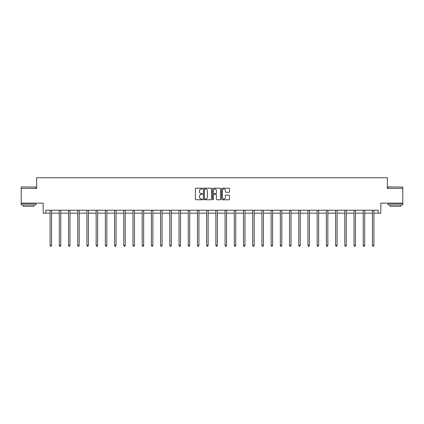 <?xml version="1.0" encoding="UTF-8"?>
<svg xmlns="http://www.w3.org/2000/svg" width="424" height="424" viewBox="0 0 424 424"><rect width="100%" height="100%" fill="white"/><g stroke="black" fill="none" stroke-linecap="round" stroke-linejoin="round"><path stroke-width="0.64" d="M202.555 188.601A0.408 0.408 0 0 0 202.147 188.192L195.994 188.192A0.578 0.578 0 0 0 195.411 188.775L195.411 199.206A0.578 0.578 0 0 0 195.994 199.784L202.147 199.784A0.408 0.408 0 0 0 202.555 199.375A0.408 0.408 0 0 0 202.147 198.973L201.352 198.973A1.855 1.855 0 0 1 199.497 197.118L199.497 196.248A1.855 1.855 0 0 1 201.352 194.393L202.147 194.393A0.408 0.408 0 0 0 202.555 193.991A0.408 0.408 0 0 0 202.147 193.583L201.352 193.583A1.855 1.855 0 0 1 199.497 191.728L199.497 190.858A1.855 1.855 0 0 1 201.352 189.003L202.147 189.003A0.408 0.408 0 0 0 202.555 188.601M45.845 213.177L45.845 210.225L378.155 210.225L378.155 213.177L380.837 213.177L380.837 203.138L402.8 203.138L402.8 188.378L387.361 188.378L387.361 177.751L36.639 177.751L36.639 188.378L21.2 188.378L21.2 203.138L43.163 203.138L43.163 213.177L50.096 213.177M228.934 192.279A0.578 0.578 0 0 0 229.517 191.701L229.517 188.775A0.578 0.578 0 0 0 228.934 188.192L222.097 188.192A0.578 0.578 0 0 0 221.519 188.775L221.519 199.206A0.578 0.578 0 0 0 222.097 199.784L228.934 199.784A0.578 0.578 0 0 0 229.517 199.206L229.517 195.671A0.578 0.578 0 0 0 228.934 195.088L226.008 195.088A0.578 0.578 0 0 0 225.43 195.671L225.43 197.42A1.548 1.548 0 0 1 223.877 198.973A1.548 1.548 0 0 1 222.33 197.42L222.33 190.556A1.548 1.548 0 0 1 223.877 189.003A1.548 1.548 0 0 1 225.43 190.556L225.43 191.701A0.578 0.578 0 0 0 226.008 192.279L228.934 192.279M211.491 188.775A0.578 0.578 0 0 0 210.913 188.192L204.077 188.192A0.578 0.578 0 0 0 203.499 188.775L203.499 199.206A0.578 0.578 0 0 0 204.077 199.784L210.913 199.784A0.578 0.578 0 0 0 211.491 199.206L211.491 188.775M213.087 188.192L219.924 188.192A0.578 0.578 0 0 1 220.501 188.775L220.501 199.206A0.578 0.578 0 0 1 219.924 199.784L216.998 199.784A0.578 0.578 0 0 1 216.42 199.206L216.42 194.971A0.578 0.578 0 0 0 215.837 194.393L213.897 194.393A0.578 0.578 0 0 0 213.32 194.971L213.32 199.375A0.408 0.408 0 0 1 212.912 199.784A0.408 0.408 0 0 1 212.509 199.375L212.509 188.775A0.578 0.578 0 0 1 213.087 188.192M51.574 213.177L59.307 213.177M60.78 213.177L68.518 213.177M69.992 213.177L77.725 213.177M79.203 213.177L86.936 213.177M88.409 213.177L96.142 213.177M97.621 213.177L105.353 213.177M106.832 213.177L114.565 213.177M116.038 213.177L123.771 213.177M125.25 213.177L132.982 213.177M134.456 213.177L142.194 213.177M143.667 213.177L151.4 213.177M152.879 213.177L160.611 213.177M162.085 213.177L169.817 213.177M171.296 213.177L179.029 213.177M180.507 213.177L188.24 213.177M189.714 213.177L197.446 213.177M198.925 213.177L206.658 213.177M208.131 213.177L215.869 213.177M217.342 213.177L225.075 213.177M226.554 213.177L234.287 213.177M235.76 213.177L243.493 213.177M244.971 213.177L252.704 213.177M254.183 213.177L261.915 213.177M263.389 213.177L271.122 213.177M272.6 213.177L280.333 213.177M281.806 213.177L289.544 213.177M291.018 213.177L298.75 213.177M300.229 213.177L307.962 213.177M309.435 213.177L317.168 213.177M318.647 213.177L326.379 213.177M327.858 213.177L335.591 213.177M337.064 213.177L344.797 213.177M346.276 213.177L354.008 213.177M355.482 213.177L363.22 213.177M364.693 213.177L372.426 213.177M373.904 213.177L378.155 213.177M204.713 189.003A0.408 0.408 0 0 0 204.31 189.411L204.31 198.565A0.408 0.408 0 0 0 204.713 198.973L205.555 198.973A1.855 1.855 0 0 0 207.41 197.118L207.41 190.858A1.855 1.855 0 0 0 205.555 189.003L204.713 189.003M216.42 190.583A1.548 1.548 0 0 0 214.867 189.035A1.548 1.548 0 0 0 213.32 190.583L213.32 193.005A0.578 0.578 0 0 0 213.897 193.583L215.837 193.583A0.578 0.578 0 0 0 216.42 193.005L216.42 190.583M51.649 210.225L51.617 210.309A0.588 0.588 0 0 0 51.574 210.532L51.574 245.48L50.096 245.48L50.096 210.532A0.588 0.588 0 0 0 50.053 210.309L50.021 210.225M51.574 245.48L51.129 246.249L50.541 246.249L50.096 245.48M21.375 186.904L35.96 187.079L21.375 186.904M28.578 204.909L21.2 204.909L21.2 203.435L35.96 203.435L35.96 204.909L28.578 204.909M33.894 204.909L33.894 206.265L23.267 206.265L23.267 204.909M388.22 186.904L402.8 187.079L388.22 186.904M395.422 204.909L388.04 204.909L388.04 203.435L402.8 203.435L402.8 204.909L395.422 204.909M400.733 204.909L400.733 206.265L390.106 206.265L390.106 204.909M60.86 210.225L60.823 210.309A0.588 0.588 0 0 0 60.78 210.532L60.78 245.48L59.307 245.48L59.307 210.532A0.588 0.588 0 0 0 59.265 210.309L59.228 210.225M60.78 245.48L60.34 246.249L59.752 246.249L59.307 245.48M70.071 210.225L70.034 210.309A0.588 0.588 0 0 0 69.992 210.532L69.992 245.48L68.518 245.48L68.518 210.532A0.588 0.588 0 0 0 68.476 210.309L68.439 210.225M69.992 245.48L69.552 246.249L68.958 246.249L68.518 245.48M79.277 210.225L79.246 210.309A0.588 0.588 0 0 0 79.203 210.532L79.203 245.48L77.725 245.48L77.725 210.532A0.588 0.588 0 0 0 77.682 210.309L77.65 210.225M79.203 245.48L78.758 246.249L78.17 246.249L77.725 245.48M88.489 210.225L88.452 210.309A0.588 0.588 0 0 0 88.409 210.532L88.409 245.48L86.936 245.48L86.936 210.532A0.588 0.588 0 0 0 86.894 210.309L86.856 210.225M88.409 245.48L87.969 246.249L87.376 246.249L86.936 245.48M97.7 210.225L97.663 210.309A0.588 0.588 0 0 0 97.621 210.532L97.621 245.48L96.142 245.48L96.142 210.532A0.588 0.588 0 0 0 96.1 210.309L96.068 210.225M97.621 245.48L97.175 246.249L96.587 246.249L96.142 245.48M106.906 210.225L106.875 210.309A0.588 0.588 0 0 0 106.832 210.532L106.832 245.48L105.353 245.48L105.353 210.532A0.588 0.588 0 0 0 105.311 210.309L105.274 210.225M106.832 245.48L106.387 246.249L105.799 246.249L105.353 245.48M116.118 210.225L116.081 210.309A0.588 0.588 0 0 0 116.038 210.532L116.038 245.48L114.565 245.48L114.565 210.532A0.588 0.588 0 0 0 114.522 210.309L114.485 210.225M116.038 245.48L115.598 246.249L115.005 246.249L114.565 245.48M125.324 210.225L125.292 210.309A0.588 0.588 0 0 0 125.25 210.532L125.25 245.48L123.771 245.48L123.771 210.532A0.588 0.588 0 0 0 123.728 210.309L123.697 210.225M125.25 245.48L124.804 246.249L124.216 246.249L123.771 245.48M134.535 210.225L134.498 210.309A0.588 0.588 0 0 0 134.456 210.532L134.456 245.48L132.982 245.48L132.982 210.532A0.588 0.588 0 0 0 132.94 210.309L132.903 210.225M134.456 245.48L134.016 246.249L133.428 246.249L132.982 245.48M143.747 210.225L143.709 210.309A0.588 0.588 0 0 0 143.667 210.532L143.667 245.48L142.194 245.48L142.194 210.532A0.588 0.588 0 0 0 142.151 210.309L142.114 210.225M143.667 245.48L143.227 246.249L142.634 246.249L142.194 245.48M152.953 210.225L152.921 210.309A0.588 0.588 0 0 0 152.879 210.532L152.879 245.48L151.4 245.48L151.4 210.532A0.588 0.588 0 0 0 151.357 210.309L151.326 210.225M152.879 245.48L152.433 246.249L151.845 246.249L151.4 245.48M162.164 210.225L162.127 210.309A0.588 0.588 0 0 0 162.085 210.532L162.085 245.48L160.611 245.48L160.611 210.532A0.588 0.588 0 0 0 160.569 210.309L160.532 210.225M162.085 245.48L161.645 246.249L161.051 246.249L160.611 245.48M171.376 210.225L171.338 210.309A0.588 0.588 0 0 0 171.296 210.532L171.296 245.48L169.817 245.48L169.817 210.532A0.588 0.588 0 0 0 169.775 210.309L169.743 210.225M171.296 245.48L170.851 246.249L170.263 246.249L169.817 245.48M180.582 210.225L180.55 210.309A0.588 0.588 0 0 0 180.507 210.532L180.507 245.48L179.029 245.48L179.029 210.532A0.588 0.588 0 0 0 178.986 210.309L178.949 210.225M180.507 245.48L180.062 246.249L179.474 246.249L179.029 245.48M189.793 210.225L189.756 210.309A0.588 0.588 0 0 0 189.714 210.532L189.714 245.48L188.24 245.48L188.24 210.532A0.588 0.588 0 0 0 188.198 210.309L188.161 210.225M189.714 245.48L189.274 246.249L188.68 246.249L188.24 245.48M198.999 210.225L198.967 210.309A0.588 0.588 0 0 0 198.925 210.532L198.925 245.48L197.446 245.48L197.446 210.532A0.588 0.588 0 0 0 197.404 210.309L197.372 210.225M198.925 245.48L198.48 246.249L197.891 246.249L197.446 245.48M208.211 210.225L208.173 210.309A0.588 0.588 0 0 0 208.131 210.532L208.131 245.48L206.658 245.48L206.658 210.532A0.588 0.588 0 0 0 206.615 210.309L206.578 210.225M208.131 245.48L207.691 246.249L207.097 246.249L206.658 245.48M217.422 210.225L217.385 210.309A0.588 0.588 0 0 0 217.342 210.532L217.342 245.48L215.869 245.48L215.869 210.532A0.588 0.588 0 0 0 215.827 210.309L215.79 210.225M217.342 245.48L216.903 246.249L216.309 246.249L215.869 245.48M226.628 210.225L226.596 210.309A0.588 0.588 0 0 0 226.554 210.532L226.554 245.48L225.075 245.48L225.075 210.532A0.588 0.588 0 0 0 225.033 210.309L225.001 210.225M226.554 245.48L226.109 246.249L225.52 246.249L225.075 245.48M235.839 210.225L235.802 210.309A0.588 0.588 0 0 0 235.76 210.532L235.76 245.48L234.287 245.48L234.287 210.532A0.588 0.588 0 0 0 234.244 210.309L234.207 210.225M235.76 245.48L235.32 246.249L234.726 246.249L234.287 245.48M245.051 210.225L245.014 210.309A0.588 0.588 0 0 0 244.971 210.532L244.971 245.48L243.493 245.48L243.493 210.532A0.588 0.588 0 0 0 243.45 210.309L243.418 210.225M244.971 245.48L244.526 246.249L243.938 246.249L243.493 245.48M254.257 210.225L254.225 210.309A0.588 0.588 0 0 0 254.183 210.532L254.183 245.48L252.704 245.48L252.704 210.532A0.588 0.588 0 0 0 252.662 210.309L252.625 210.225M254.183 245.48L253.738 246.249L253.149 246.249L252.704 245.48M263.468 210.225L263.431 210.309A0.588 0.588 0 0 0 263.389 210.532L263.389 245.48L261.915 245.48L261.915 210.532A0.588 0.588 0 0 0 261.873 210.309L261.836 210.225M263.389 245.48L262.949 246.249L262.355 246.249L261.915 245.48M272.674 210.225L272.643 210.309A0.588 0.588 0 0 0 272.6 210.532L272.6 245.48L271.122 245.48L271.122 210.532A0.588 0.588 0 0 0 271.079 210.309L271.047 210.225M272.6 245.48L272.155 246.249L271.567 246.249L271.122 245.48M281.886 210.225L281.849 210.309A0.588 0.588 0 0 0 281.806 210.532L281.806 245.48L280.333 245.48L280.333 210.532A0.588 0.588 0 0 0 280.291 210.309L280.253 210.225M281.806 245.48L281.366 246.249L280.773 246.249L280.333 245.48M291.097 210.225L291.06 210.309A0.588 0.588 0 0 0 291.018 210.532L291.018 245.48L289.544 245.48L289.544 210.532A0.588 0.588 0 0 0 289.502 210.309L289.465 210.225M291.018 245.48L290.572 246.249L289.984 246.249L289.544 245.48M300.303 210.225L300.272 210.309A0.588 0.588 0 0 0 300.229 210.532L300.229 245.48L298.75 245.48L298.75 210.532A0.588 0.588 0 0 0 298.708 210.309L298.676 210.225M300.229 245.48L299.784 246.249L299.196 246.249L298.75 245.48M309.515 210.225L309.478 210.309A0.588 0.588 0 0 0 309.435 210.532L309.435 245.48L307.962 245.48L307.962 210.532A0.588 0.588 0 0 0 307.919 210.309L307.882 210.225M309.435 245.48L308.995 246.249L308.402 246.249L307.962 245.48M318.726 210.225L318.689 210.309A0.588 0.588 0 0 0 318.647 210.532L318.647 245.48L317.168 245.48L317.168 210.532A0.588 0.588 0 0 0 317.126 210.309L317.094 210.225M318.647 245.48L318.201 246.249L317.613 246.249L317.168 245.48M327.932 210.225L327.9 210.309A0.588 0.588 0 0 0 327.858 210.532L327.858 245.48L326.379 245.48L326.379 210.532A0.588 0.588 0 0 0 326.337 210.309L326.3 210.225M327.858 245.48L327.413 246.249L326.825 246.249L326.379 245.48M337.144 210.225L337.106 210.309A0.588 0.588 0 0 0 337.064 210.532L337.064 245.48L335.591 245.48L335.591 210.532A0.588 0.588 0 0 0 335.548 210.309L335.511 210.225M337.064 245.48L336.624 246.249L336.031 246.249L335.591 245.48M346.35 210.225L346.318 210.309A0.588 0.588 0 0 0 346.276 210.532L346.276 245.48L344.797 245.48L344.797 210.532A0.588 0.588 0 0 0 344.754 210.309L344.723 210.225M346.276 245.48L345.83 246.249L345.242 246.249L344.797 245.48M355.561 210.225L355.524 210.309A0.588 0.588 0 0 0 355.482 210.532L355.482 245.48L354.008 245.48L354.008 210.532A0.588 0.588 0 0 0 353.966 210.309L353.929 210.225M355.482 245.48L355.042 246.249L354.448 246.249L354.008 245.48M364.773 210.225L364.735 210.309A0.588 0.588 0 0 0 364.693 210.532L364.693 245.48L363.22 245.48L363.22 210.532A0.588 0.588 0 0 0 363.177 210.309L363.14 210.225M364.693 245.48L364.248 246.249L363.659 246.249L363.22 245.48M373.979 210.225L373.947 210.309A0.588 0.588 0 0 0 373.904 210.532L373.904 245.48L372.426 245.48L372.426 210.532A0.588 0.588 0 0 0 372.383 210.309L372.351 210.225M373.904 245.48L373.459 246.249L372.871 246.249L372.426 245.48M21.2 188.378L21.2 187.079M24.566 203.435L24.566 203.138M32.595 203.435L32.595 203.138M35.96 188.378L35.96 187.079M388.04 188.378L388.04 187.079M391.405 203.435L391.405 203.138M399.435 203.435L399.435 203.138M402.8 188.378L402.8 187.079"/></g></svg>

